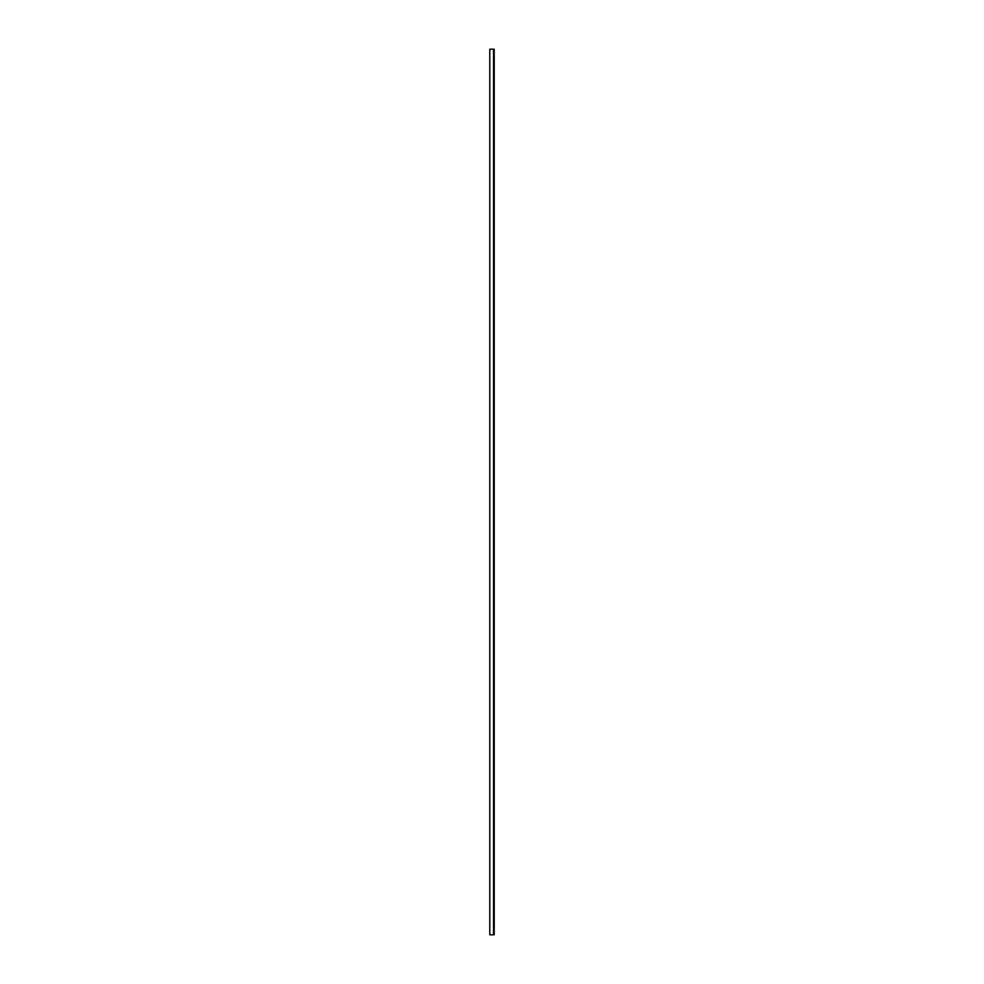 <?xml version="1.0" encoding="UTF-8"?>
<svg xmlns="http://www.w3.org/2000/svg" width="984" height="984" viewBox="0 0 984 984"><rect width="100%" height="100%" fill="white"/><g stroke="black" fill="none" stroke-linecap="round" stroke-linejoin="round"><path stroke-width="1.48" d="M493.55 934.8L494.214 934.8L494.214 49.2L489.786 49.2L489.786 934.8L493.55 934.8L493.55 49.2"/></g></svg>
